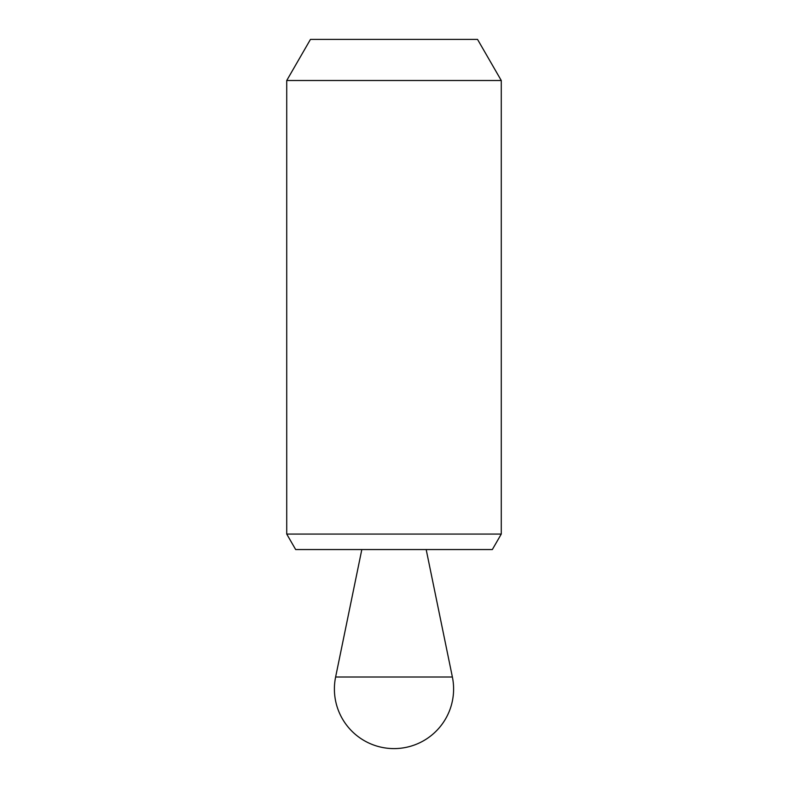 <?xml version="1.0" encoding="UTF-8"?>
<svg xmlns="http://www.w3.org/2000/svg" width="788" height="788" viewBox="0 0 788 788"><rect width="100%" height="100%" fill="white"/><g stroke="black" fill="none" stroke-linecap="round" stroke-linejoin="round"><path stroke-width="1.18" d="M286.724 534.067L295.667 549.551L492.333 549.551L501.276 534.067L501.276 80.514L286.724 80.514L286.724 534.067L501.276 534.067M286.724 80.514L310.462 39.4L477.538 39.4L501.276 80.514M361.82 549.551L426.18 549.551L452.381 677.01A59.593 59.593 0 0 1 394 748.6A59.593 59.593 0 0 1 335.619 677.01L361.82 549.551M335.619 677.01L452.381 677.01"/></g></svg>
